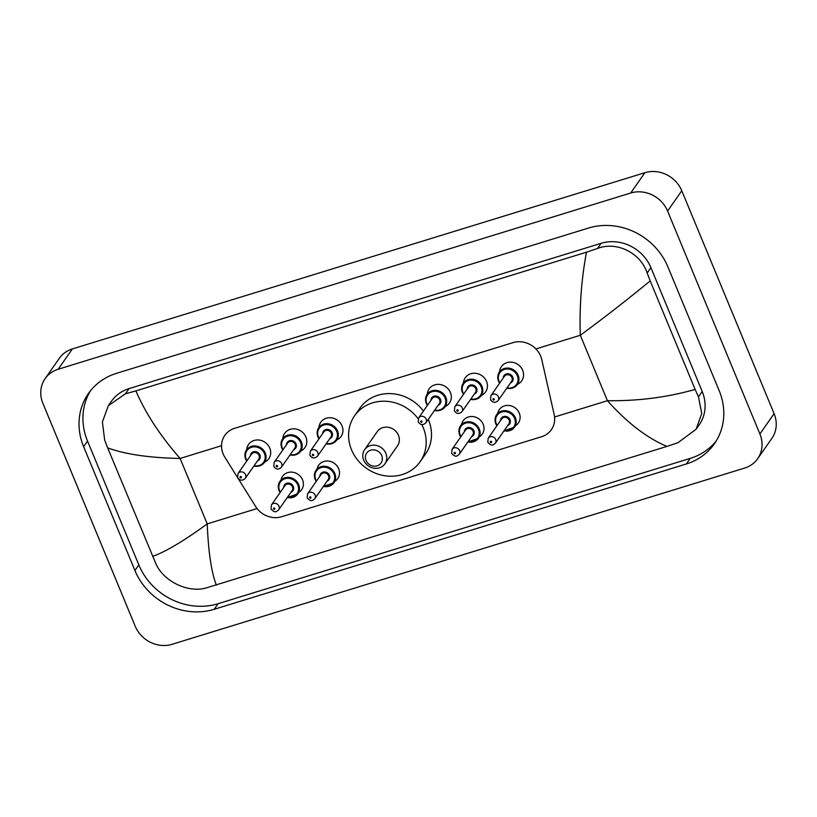 <?xml version="1.0" encoding="UTF-8"?>
<svg xmlns="http://www.w3.org/2000/svg" width="817" height="817" viewBox="0 0 817 817"><rect width="100%" height="100%" fill="white"/><g stroke="black" fill="none" stroke-linecap="round" stroke-linejoin="round"><path stroke-width="1.23" d="M281.038 479.773A11.642 10.539 35 0 1 282.539 476.342A11.642 10.539 35 0 1 293.058 472.277A11.642 10.539 35 0 1 302.525 479.804A11.642 10.539 35 0 1 301.626 489.689A11.642 10.539 35 0 1 298.93 492.273M317.17 468.652A11.642 10.539 35 0 1 318.671 465.23A11.642 10.539 35 0 1 329.18 461.166A11.642 10.539 35 0 1 338.647 468.682A11.642 10.539 35 0 1 337.758 478.568A11.642 10.539 35 0 1 335.062 481.152M461.666 424.176A11.642 10.539 35 0 1 463.168 420.745A11.642 10.539 35 0 1 473.676 416.68A11.642 10.539 35 0 1 483.143 424.207A11.642 10.539 35 0 1 482.255 434.093A11.642 10.539 35 0 1 479.559 436.676M497.788 413.055A11.642 10.539 35 0 1 499.289 409.634A11.642 10.539 35 0 1 509.798 405.569A11.642 10.539 35 0 1 519.265 413.085A11.642 10.539 35 0 1 518.376 422.971A11.642 10.539 35 0 1 515.68 425.555M246.714 449.646A12.388 11.203 35 0 1 248.542 444.458A12.388 11.203 35 0 1 259.714 440.138A12.388 11.203 35 0 1 269.794 448.145A12.388 11.203 35 0 1 268.844 458.654A12.388 11.203 35 0 1 264.606 462.146M282.835 438.525A12.388 11.203 35 0 1 284.663 433.337A12.388 11.203 35 0 1 295.846 429.017A12.388 11.203 35 0 1 305.915 437.024A12.388 11.203 35 0 1 304.966 447.532A12.388 11.203 35 0 1 300.727 451.035M318.957 427.403A12.388 11.203 35 0 1 320.785 422.226A12.388 11.203 35 0 1 331.968 417.895A12.388 11.203 35 0 1 342.037 425.902A12.388 11.203 35 0 1 341.098 436.411A12.388 11.203 35 0 1 336.849 439.914M427.332 394.049A12.388 11.203 35 0 1 429.16 388.861A12.388 11.203 35 0 1 440.343 384.541A12.388 11.203 35 0 1 450.412 392.538A12.388 11.203 35 0 1 449.462 403.057A12.388 11.203 35 0 1 445.224 406.549M463.453 382.928A12.388 11.203 35 0 1 465.281 377.74A12.388 11.203 35 0 1 476.464 373.42A12.388 11.203 35 0 1 486.534 381.427A12.388 11.203 35 0 1 485.594 391.935A12.388 11.203 35 0 1 481.356 395.438M499.585 371.806A12.388 11.203 35 0 1 501.413 366.629A12.388 11.203 35 0 1 512.596 362.299A12.388 11.203 35 0 1 522.666 370.305A12.388 11.203 35 0 1 521.716 380.814A12.388 11.203 35 0 1 517.478 384.317M541.783 359.654A21.834 19.751 -145 0 0 540.67 356.161A21.834 19.751 -145 0 0 513.015 342.629L234.602 428.333A21.834 19.751 -145 0 0 224.808 435.379A21.834 19.751 -145 0 0 224.838 457.203L255.639 506.52A21.834 19.751 -145 0 0 281.589 516.742L541.61 436.707A21.834 19.751 -145 0 0 551.404 429.66A21.834 19.751 -145 0 0 554.181 414.617L541.783 359.654M45.119 378.639L59.314 358.326A29.106 26.338 35 0 1 72.376 348.93L644.899 172.704A29.106 26.338 35 0 1 681.776 190.749L774.107 413.657A29.106 26.338 35 0 1 771.881 438.361L757.686 458.674A29.106 26.338 35 0 1 744.624 468.07L172.101 644.296A29.106 26.338 35 0 1 135.224 626.251L42.892 403.343A29.106 26.338 35 0 1 45.119 378.639A29.106 26.338 35 0 1 58.181 369.243L630.693 193.026A29.106 26.338 35 0 1 667.581 211.062L759.902 433.97A29.106 26.338 35 0 1 757.686 458.674M719.174 390.659L667.877 266.822A62.582 56.628 -145 0 0 588.587 228.035L116.484 373.349A62.582 56.628 -145 0 0 88.41 393.549A62.582 56.628 -145 0 0 83.63 446.664L134.917 570.491A62.582 56.628 -145 0 0 214.217 609.288L686.311 463.974A62.582 56.628 -145 0 0 714.395 443.774A62.582 56.628 -145 0 0 719.174 390.659M90.452 390.822A62.582 56.628 -145 0 0 87.531 441.068L138.829 564.904A62.582 56.628 -145 0 0 218.119 603.702L690.222 458.388A62.582 56.628 -145 0 0 716.254 440.914M696.135 429.242L677.957 442.712L666.927 446.419C647.033 438.035 627.201 422.787 607.419 400.708C638.026 401.116 667.264 397.358 695.134 389.423L698.464 396.848L701.742 413.484L696.135 429.242L699.209 424.84A39.298 35.56 -145 0 0 702.212 391.496L650.914 267.659A39.298 35.56 -145 0 0 601.128 243.303L129.035 388.616A39.298 35.56 -145 0 0 111.398 401.3L108.324 405.692L125.409 393.794L135.877 390.894C145.743 413.627 160.489 436.145 180.118 458.449C149.623 457.877 125.471 454.364 107.66 447.89L104.647 440.006L102.401 421.899L108.324 405.692M666.927 446.419L205.864 588.026C188.339 593.019 163.86 581.765 155.945 563.842L107.66 447.89M695.134 389.423L650.189 280.905C627.037 299.931 603.753 318.048 580.305 335.266C579.324 307.223 581.387 279.537 586.473 252.198L135.877 390.894M586.473 252.198L597.503 248.48C616.866 240.872 640.671 253.076 647.176 273.011L650.189 280.905M152.616 556.418C165.718 551.751 183.917 540.915 207.222 523.891C208.355 551.72 211.389 572.125 216.321 585.125M366.057 460.431A8.732 7.904 35 0 1 370.642 450.198A8.732 7.904 35 0 1 381.713 455.61A8.732 7.904 35 0 1 377.127 465.843A8.732 7.904 35 0 1 366.057 460.431M363.688 460.165A12.367 11.193 35 0 1 364.637 449.667A12.367 11.193 35 0 1 375.8 445.347A12.367 11.193 35 0 1 385.859 453.343A12.367 11.193 35 0 1 384.919 463.842A12.367 11.193 35 0 1 373.747 468.161A12.367 11.193 35 0 1 363.688 460.165M384.919 463.842L397.522 445.806A12.367 11.193 -145 0 0 398.461 435.308A12.367 11.193 -145 0 0 388.402 427.311A12.367 11.193 -145 0 0 377.24 431.631L364.637 449.667M421.827 424.626A40.023 36.214 35 0 1 423.237 427.679A40.023 36.214 35 0 1 420.183 461.656A40.023 36.214 35 0 1 384.051 475.627A40.023 36.214 35 0 1 351.514 449.758A40.023 36.214 35 0 1 354.568 415.792A40.023 36.214 35 0 1 418.192 418.804M354.568 415.792L359.899 408.173A40.023 36.214 35 0 1 423.431 411.063M428.271 419.376A40.023 36.214 35 0 1 428.568 420.061A40.023 36.214 35 0 1 425.504 454.027L420.183 461.656M554.569 416.976L607.419 400.708L580.305 335.266L535.891 348.941M257.059 508.552L207.222 523.891L180.118 458.449L221.53 445.704M58.181 369.243L72.376 348.93M759.902 433.97L774.107 413.657M667.581 211.062L681.776 190.749M630.693 193.026L644.899 172.704M87.531 441.068L83.63 446.664M690.222 458.388L686.311 463.974M218.119 603.702L214.217 609.288M138.829 564.904L134.917 570.491M702.212 391.496L698.464 396.848M129.035 388.616L125.409 393.794M601.128 243.303L597.503 248.48M650.914 267.659L647.176 273.011M498.584 381.304A10.917 9.875 35 0 1 499.422 372.041A10.917 9.875 35 0 1 509.277 368.222A10.917 9.875 35 0 1 518.152 375.279A10.917 9.875 35 0 1 517.314 384.541A10.917 9.875 35 0 1 506.765 388.208M499.606 383.214A10.917 9.875 35 0 1 498.636 381.416M507 387.871A10.192 9.222 -145 0 0 517.324 375.738A10.192 9.222 -145 0 0 504.416 369.417A10.192 9.222 -145 0 0 499.064 381.355A10.192 9.222 -145 0 0 499.841 382.867M503.252 377.985A5.096 4.606 35 0 1 512.759 377.137A5.096 4.606 35 0 1 510.411 382.989M498.104 400.606L511.595 381.304A4.371 3.952 -145 0 0 508.378 374.778A4.371 3.952 -145 0 0 504.436 376.3L490.946 395.602A4.371 3.952 35 0 1 498.431 396.899A4.371 3.952 35 0 1 498.104 400.606C495.255 403.169 492.733 402.863 490.506 399.697L490.946 395.602M492.988 399.574A0.725 0.654 -145 0 0 493.907 400.024A0.725 0.654 -145 0 0 494.285 399.166A0.725 0.654 -145 0 0 493.366 398.716A0.725 0.654 -145 0 0 492.988 399.574M462.463 392.426A10.917 9.875 35 0 1 463.3 383.153A10.917 9.875 35 0 1 473.145 379.343A10.917 9.875 35 0 1 482.02 386.4A10.917 9.875 35 0 1 481.193 395.663A10.917 9.875 35 0 1 470.633 399.329M463.474 394.325A10.917 9.875 35 0 1 462.514 392.538M470.878 398.992A10.192 9.222 -145 0 0 481.193 386.86A10.192 9.222 -145 0 0 468.284 380.538A10.192 9.222 -145 0 0 462.933 392.477A10.192 9.222 -145 0 0 463.719 393.988M467.13 389.106A5.096 4.606 35 0 1 476.628 388.259A5.096 4.606 35 0 1 474.289 394.111M461.973 411.717L475.463 392.415A4.371 3.952 -145 0 0 472.246 385.89A4.371 3.952 -145 0 0 468.315 387.421L454.824 406.723A4.371 3.952 35 0 1 462.31 408.02A4.371 3.952 35 0 1 461.973 411.717C459.134 414.29 456.601 413.984 454.385 410.818L454.824 406.723M456.856 410.696A0.725 0.654 -145 0 0 457.786 411.145A0.725 0.654 -145 0 0 458.163 410.287A0.725 0.654 -145 0 0 457.244 409.838A0.725 0.654 -145 0 0 456.856 410.696M427.352 405.446A10.917 9.875 35 0 1 426.341 403.537A10.917 9.875 35 0 1 427.168 394.274A10.917 9.875 35 0 1 437.024 390.465A10.917 9.875 35 0 1 445.898 397.522A10.917 9.875 35 0 1 445.071 406.784A10.917 9.875 35 0 1 434.511 410.451M434.746 410.114A10.192 9.222 -145 0 0 445.071 397.971A10.192 9.222 -145 0 0 432.162 391.66A10.192 9.222 -145 0 0 426.811 403.598A10.192 9.222 -145 0 0 427.587 405.109M430.998 400.228A5.096 4.606 35 0 1 440.506 399.38A5.096 4.606 35 0 1 438.157 405.232M425.851 422.838L439.342 403.537A4.371 3.952 -145 0 0 436.125 397.011A4.371 3.952 -145 0 0 432.183 398.533L418.692 417.834A4.371 3.952 35 0 1 426.188 419.131A4.371 3.952 35 0 1 425.851 422.838C423.012 425.412 420.479 425.106 418.263 421.929L418.692 417.834M420.735 421.807A0.725 0.654 -145 0 0 421.654 422.266A0.725 0.654 -145 0 0 422.042 421.409A0.725 0.654 -145 0 0 421.112 420.959A0.725 0.654 -145 0 0 420.735 421.807M318.977 438.811A10.917 9.875 35 0 1 317.966 436.901A10.917 9.875 35 0 1 318.793 427.638A10.917 9.875 35 0 1 328.648 423.819A10.917 9.875 35 0 1 337.523 430.876A10.917 9.875 35 0 1 336.696 440.138A10.917 9.875 35 0 1 326.136 443.815M326.371 443.468A10.192 9.222 -145 0 0 336.696 431.335A10.192 9.222 -145 0 0 323.787 425.014A10.192 9.222 -145 0 0 318.436 436.952A10.192 9.222 -145 0 0 319.222 438.463M322.633 433.592A5.096 4.606 35 0 1 332.131 432.734A5.096 4.606 35 0 1 329.782 438.586M317.476 456.203L330.967 436.901A4.371 3.952 -145 0 0 327.75 430.375A4.371 3.952 -145 0 0 323.808 431.897L310.317 451.198A4.371 3.952 35 0 1 317.813 452.495A4.371 3.952 35 0 1 317.476 456.203C314.637 458.766 312.104 458.47 309.888 455.294L310.317 451.198M312.36 455.171A0.725 0.654 -145 0 0 313.279 455.62A0.725 0.654 -145 0 0 313.667 454.763A0.725 0.654 -145 0 0 312.737 454.313A0.725 0.654 -145 0 0 312.36 455.171M282.856 449.922A10.917 9.875 35 0 1 281.834 448.022A10.917 9.875 35 0 1 282.672 438.76A10.917 9.875 35 0 1 292.527 434.94A10.917 9.875 35 0 1 301.402 441.997A10.917 9.875 35 0 1 300.564 451.26A10.917 9.875 35 0 1 290.015 454.926M290.249 454.589A10.192 9.222 -145 0 0 300.574 442.457A10.192 9.222 -145 0 0 287.666 436.135A10.192 9.222 -145 0 0 282.314 448.073A10.192 9.222 -145 0 0 283.09 449.585M286.501 444.703A5.096 4.606 35 0 1 296.009 443.856A5.096 4.606 35 0 1 293.66 449.707M281.354 467.324L294.845 448.022A4.371 3.952 -145 0 0 291.628 441.486A4.371 3.952 -145 0 0 287.686 443.018L274.195 462.32A4.371 3.952 35 0 1 281.691 463.617A4.371 3.952 35 0 1 281.354 467.324C278.515 469.887 275.983 469.581 273.766 466.415L274.195 462.32M276.238 466.293A0.725 0.654 -145 0 0 277.157 466.742A0.725 0.654 -145 0 0 277.535 465.884A0.725 0.654 -145 0 0 276.616 465.435A0.725 0.654 -145 0 0 276.238 466.293M246.734 461.043A10.917 9.875 35 0 1 245.713 459.134A10.917 9.875 35 0 1 246.55 449.871A10.917 9.875 35 0 1 256.405 446.062A10.917 9.875 35 0 1 265.28 453.118A10.917 9.875 35 0 1 264.442 462.381A10.917 9.875 35 0 1 253.893 466.047M254.128 465.71A10.192 9.222 -145 0 0 264.442 453.568A10.192 9.222 -145 0 0 251.534 447.256A10.192 9.222 -145 0 0 246.193 459.195A10.192 9.222 -145 0 0 246.969 460.706M250.38 455.825A5.096 4.606 35 0 1 259.888 454.977A5.096 4.606 35 0 1 257.539 460.829M245.233 478.435L258.723 459.134A4.371 3.952 -145 0 0 255.507 452.608A4.371 3.952 -145 0 0 251.565 454.129L238.074 473.431A4.371 3.952 35 0 1 245.56 474.728A4.371 3.952 35 0 1 245.233 478.435C242.383 481.009 239.851 480.702 237.635 477.526L238.074 473.431M240.106 477.404A0.725 0.654 -145 0 0 241.035 477.863A0.725 0.654 -145 0 0 241.413 477.005A0.725 0.654 -145 0 0 240.106 477.404M496.879 425.79A10.917 9.875 35 0 1 495.858 423.88A10.917 9.875 35 0 1 496.695 414.617A10.917 9.875 35 0 1 506.55 410.808A10.917 9.875 35 0 1 515.425 417.865A10.917 9.875 35 0 1 514.587 427.128A10.917 9.875 35 0 1 504.038 430.794M504.273 430.457A10.192 9.222 -145 0 0 514.587 418.314A10.192 9.222 -145 0 0 501.679 412.003A10.192 9.222 -145 0 0 496.338 423.931A10.192 9.222 -145 0 0 497.114 425.453M500.525 420.571A5.096 4.606 35 0 1 510.022 419.724A5.096 4.606 35 0 1 507.684 425.575M508.868 423.88A4.371 3.952 -145 0 0 505.652 417.354A4.371 3.952 -145 0 0 501.709 418.876L488.219 438.178A4.371 3.952 35 0 1 495.705 439.475A4.371 3.952 35 0 1 495.378 443.182L508.868 423.88M491.558 441.752A0.725 0.654 -145 0 0 490.251 442.15A0.725 0.654 -145 0 0 491.18 442.6A0.725 0.654 -145 0 0 491.558 441.752M460.747 436.911A10.917 9.875 35 0 1 459.736 435.001A10.917 9.875 35 0 1 460.574 425.739A10.917 9.875 35 0 1 470.418 421.929A10.917 9.875 35 0 1 479.293 428.976A10.917 9.875 35 0 1 478.466 438.249A10.917 9.875 35 0 1 467.906 441.915M468.141 441.578A10.192 9.222 -145 0 0 478.466 429.436A10.192 9.222 -145 0 0 465.557 423.124A10.192 9.222 -145 0 0 460.206 435.053A10.192 9.222 -145 0 0 460.992 436.574M464.403 431.693A5.096 4.606 35 0 1 473.901 430.845A5.096 4.606 35 0 1 471.552 436.697M472.737 435.001A4.371 3.952 -145 0 0 469.52 428.476A4.371 3.952 -145 0 0 465.578 429.997L452.087 449.299A4.371 3.952 35 0 1 459.583 450.596A4.371 3.952 35 0 1 459.246 454.303L472.737 435.001M455.437 452.873A0.725 0.654 -145 0 0 454.518 452.414A0.725 0.654 -145 0 0 454.129 453.272A0.725 0.654 -145 0 0 455.437 452.873M315.239 479.477A10.917 9.875 35 0 1 316.067 470.214A10.917 9.875 35 0 1 325.922 466.405A10.917 9.875 35 0 1 334.796 473.462A10.917 9.875 35 0 1 333.969 482.724A10.917 9.875 35 0 1 323.409 486.391M323.644 486.054A10.192 9.222 -145 0 0 333.969 473.911A10.192 9.222 -145 0 0 321.061 467.6A10.192 9.222 -145 0 0 315.709 479.528A10.192 9.222 -145 0 0 316.485 481.05M319.896 476.168A5.096 4.606 35 0 1 329.404 475.32A5.096 4.606 35 0 1 327.055 481.172M328.24 479.477A4.371 3.952 -145 0 0 325.023 472.951A4.371 3.952 -145 0 0 321.081 474.473L307.59 493.774A4.371 3.952 35 0 1 315.086 495.071A4.371 3.952 35 0 1 314.749 498.778L328.24 479.477M310.94 497.349A0.725 0.654 -145 0 0 310.011 496.899A0.725 0.654 -145 0 0 310.552 498.196A0.725 0.654 -145 0 0 310.94 497.349M316.25 481.387A10.917 9.875 35 0 1 315.291 479.599M280.129 492.508A10.917 9.875 35 0 1 279.108 490.598A10.917 9.875 35 0 1 279.945 481.336A10.917 9.875 35 0 1 289.8 477.526A10.917 9.875 35 0 1 298.675 484.573A10.917 9.875 35 0 1 297.837 493.846A10.917 9.875 35 0 1 287.288 497.512M287.523 497.175A10.192 9.222 -145 0 0 297.848 485.032A10.192 9.222 -145 0 0 284.939 478.721A10.192 9.222 -145 0 0 279.588 490.649A10.192 9.222 -145 0 0 280.364 492.171M283.775 487.289A5.096 4.606 35 0 1 293.283 486.442A5.096 4.606 35 0 1 290.934 492.294M292.118 490.598A4.371 3.952 -145 0 0 288.901 484.072A4.371 3.952 -145 0 0 284.959 485.594L271.469 504.896A4.371 3.952 35 0 1 278.965 506.193A4.371 3.952 35 0 1 278.628 509.9L292.118 490.598M274.808 508.47A0.725 0.654 -145 0 0 273.511 508.868A0.725 0.654 -145 0 0 274.808 508.47M517.314 384.541L512.371 388.106L506.724 388.269M499.565 383.265L498.564 381.376C497.267 377.924 497.553 374.809 499.422 372.041M481.193 395.663L476.25 399.227L470.602 399.38M463.443 394.386L462.442 392.497C461.145 389.045 461.431 385.93 463.3 383.153M445.071 406.784L440.128 410.348L434.47 410.502M427.322 405.498L426.321 403.618C425.024 400.167 425.31 397.052 427.168 394.274M336.696 440.138L331.753 443.702L326.106 443.866M318.947 438.862L317.946 436.972C316.649 433.521 316.935 430.416 318.793 427.638M300.564 451.26L295.631 454.824L289.974 454.977M282.815 449.983L281.824 448.094C280.527 444.642 280.803 441.527 282.672 438.76M264.442 462.381L259.5 465.945L253.852 466.098M246.693 461.094L245.692 459.215C244.395 455.763 244.681 452.649 246.55 449.871M496.695 414.617C494.826 417.395 494.54 420.51 495.837 423.962L496.838 425.841M488.219 438.178L487.78 442.273C489.934 444.754 491.793 445.582 493.366 444.734L495.378 443.182M503.997 430.845L514.587 427.128M460.574 425.739C458.705 428.517 458.419 431.631 459.716 435.083L460.717 436.962M452.087 449.299L451.658 453.394C453.803 455.876 455.661 456.693 457.234 455.855L459.246 454.303M467.875 441.966L478.466 438.249M316.067 470.214C314.208 472.992 313.922 476.107 315.219 479.559L316.22 481.438M307.59 493.774L307.161 497.87C309.306 500.351 311.165 501.178 312.737 500.331L314.749 498.778M323.369 486.442L333.969 482.724M279.945 481.336C278.076 484.113 277.79 487.228 279.087 490.68L280.088 492.559M271.469 504.896L271.03 508.991C273.184 511.473 275.043 512.29 276.616 511.452L278.628 509.9M287.247 497.563L297.837 493.846"/></g></svg>
